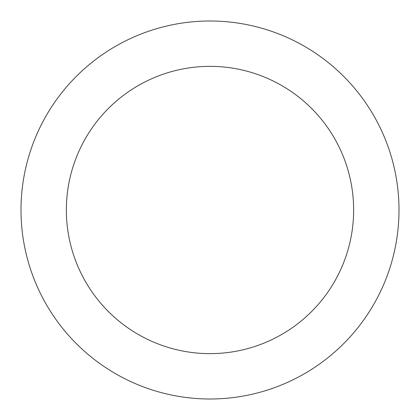 <?xml version="1.0" encoding="UTF-8"?>
<svg xmlns="http://www.w3.org/2000/svg" width="420" height="420" viewBox="0 0 420 420"><rect width="100%" height="100%" fill="white"/><g stroke="black" fill="none" stroke-linecap="round" stroke-linejoin="round"><path stroke-width="0.63" d="M353.64 210A143.64 143.64 0 0 0 210 66.36A143.64 143.64 0 0 0 66.36 210A143.64 143.64 0 0 0 210 353.64A143.64 143.64 0 0 0 353.64 210M399 210A189 189 0 0 0 210 21A189 189 0 0 0 21 210A189 189 0 0 0 210 399A189 189 0 0 0 399 210"/></g></svg>
